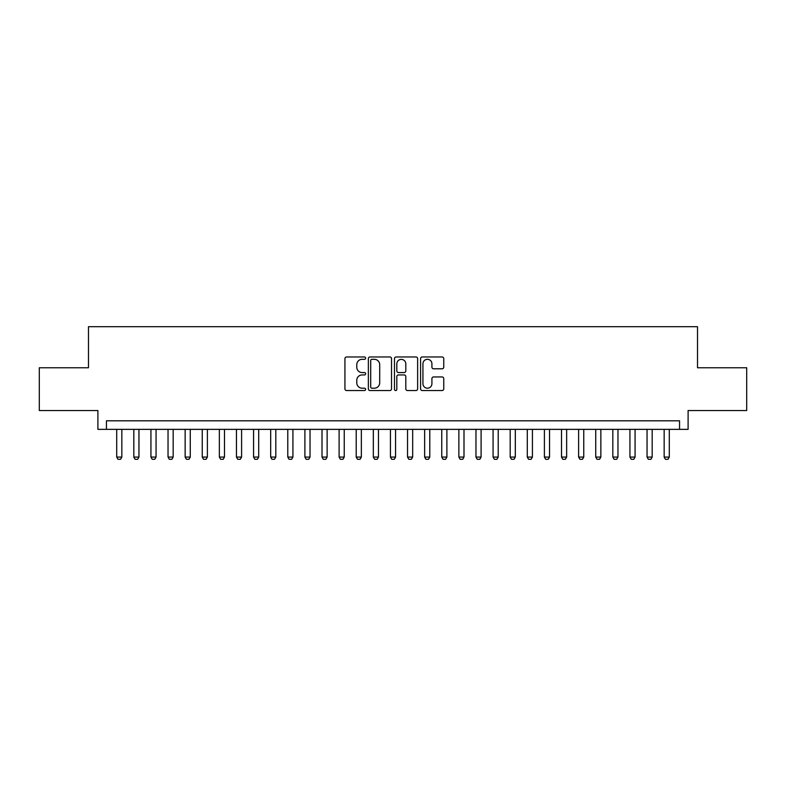 <?xml version="1.0" encoding="UTF-8"?>
<svg xmlns="http://www.w3.org/2000/svg" width="786" height="786" viewBox="0 0 786 786"><rect width="100%" height="100%" fill="white"/><g stroke="black" fill="none" stroke-linecap="round" stroke-linejoin="round"><path stroke-width="1.18" d="M365.628 358.141A1.179 1.179 0 0 0 364.449 356.962L346.616 356.962A1.68 1.68 0 0 0 344.936 358.642L344.936 388.864A1.68 1.68 0 0 0 346.616 390.544L364.449 390.544A1.179 1.179 0 0 0 365.628 389.375A1.179 1.179 0 0 0 364.449 388.196L362.14 388.196A5.374 5.374 0 0 1 356.775 382.821L356.775 380.306A5.374 5.374 0 0 1 362.14 374.932L364.449 374.932A1.179 1.179 0 0 0 365.628 373.753A1.179 1.179 0 0 0 364.449 372.574L362.14 372.574A5.374 5.374 0 0 1 356.775 367.209L356.775 364.684A5.374 5.374 0 0 1 362.14 359.31L364.449 359.31A1.179 1.179 0 0 0 365.628 358.141M442.076 368.801A1.68 1.68 0 0 0 443.756 367.121L443.756 358.642A1.68 1.68 0 0 0 442.076 356.962L422.259 356.962A1.68 1.68 0 0 0 420.579 358.642L420.579 388.864A1.68 1.68 0 0 0 422.259 390.544L442.076 390.544A1.68 1.68 0 0 0 443.756 388.864L443.756 378.626A1.68 1.68 0 0 0 442.076 376.946L433.597 376.946A1.68 1.68 0 0 0 431.917 378.626L431.917 383.706A4.49 4.49 0 0 1 427.427 388.196A4.49 4.49 0 0 1 422.937 383.706L422.937 363.8A4.49 4.49 0 0 1 427.427 359.31A4.49 4.49 0 0 1 431.917 363.8L431.917 367.121A1.68 1.68 0 0 0 433.597 368.801L442.076 368.801M679.556 429.353L688.104 429.353L688.104 410.538L746.7 410.538L746.7 367.769L697.516 367.769L697.516 326.711L88.484 326.711L88.484 367.769L39.3 367.769L39.3 410.538L97.896 410.538L97.896 429.353L679.556 429.353L679.556 420.805L106.444 420.805L106.444 429.353M391.526 358.642A1.68 1.68 0 0 0 389.856 356.962L370.039 356.962A1.68 1.68 0 0 0 368.359 358.642L368.359 388.864A1.68 1.68 0 0 0 370.039 390.544L389.856 390.544A1.68 1.68 0 0 0 391.526 388.864L391.526 358.642M396.144 356.962L415.961 356.962A1.68 1.68 0 0 1 417.641 358.642L417.641 388.864A1.68 1.68 0 0 1 415.961 390.544L407.482 390.544A1.68 1.68 0 0 1 405.802 388.864L405.802 376.612A1.68 1.68 0 0 0 404.122 374.932L398.502 374.932A1.68 1.68 0 0 0 396.822 376.612L396.822 389.375A1.179 1.179 0 0 1 395.643 390.544A1.179 1.179 0 0 1 394.474 389.375L394.474 358.642A1.68 1.68 0 0 1 396.144 356.962M371.886 359.31A1.179 1.179 0 0 0 370.707 360.489L370.707 387.017A1.179 1.179 0 0 0 371.886 388.196L374.323 388.196A5.374 5.374 0 0 0 379.697 382.821L379.697 364.684A5.374 5.374 0 0 0 374.323 359.31L371.886 359.31M405.802 363.889A4.49 4.49 0 0 0 401.312 359.399A4.49 4.49 0 0 0 396.822 363.889L396.822 370.904A1.68 1.68 0 0 0 398.502 372.574L404.122 372.574A1.68 1.68 0 0 0 405.802 370.904L405.802 363.889M116.711 429.353L116.711 457.069L121.84 457.069L121.84 429.353M121.84 457.069L120.563 459.289L117.998 459.289L116.711 457.069M133.816 429.353L133.816 457.069L138.955 457.069L138.955 429.353M138.955 457.069L137.668 459.289L135.104 459.289L133.816 457.069M150.932 429.353L150.932 457.069L156.06 457.069L156.06 429.353M156.06 457.069L154.773 459.289L152.209 459.289L150.932 457.069M168.037 429.353L168.037 457.069L173.166 457.069L173.166 429.353M173.166 457.069L171.888 459.289L169.314 459.289L168.037 457.069M185.142 429.353L185.142 457.069L190.271 457.069L190.271 429.353M190.271 457.069L188.994 459.289L186.429 459.289L185.142 457.069M202.248 429.353L202.248 457.069L207.386 457.069L207.386 429.353M207.386 457.069L206.099 459.289L203.535 459.289L202.248 457.069M219.353 429.353L219.353 457.069L224.491 457.069L224.491 429.353M224.491 457.069L223.204 459.289L220.64 459.289L219.353 457.069M236.468 429.353L236.468 457.069L241.597 457.069L241.597 429.353M241.597 457.069L240.31 459.289L237.745 459.289L236.468 457.069M253.573 429.353L253.573 457.069L258.702 457.069L258.702 429.353M258.702 457.069L257.425 459.289L254.861 459.289L253.573 457.069M270.679 429.353L270.679 457.069L275.817 457.069L275.817 429.353M275.817 457.069L274.53 459.289L271.966 459.289L270.679 457.069M287.784 429.353L287.784 457.069L292.923 457.069L292.923 429.353M292.923 457.069L291.635 459.289L289.071 459.289L287.784 457.069M304.899 429.353L304.899 457.069L310.028 457.069L310.028 429.353M310.028 457.069L308.741 459.289L306.176 459.289L304.899 457.069M322.005 429.353L322.005 457.069L327.133 457.069L327.133 429.353M327.133 457.069L325.856 459.289L323.282 459.289L322.005 457.069M339.11 429.353L339.11 457.069L344.239 457.069L344.239 429.353M344.239 457.069L342.961 459.289L340.397 459.289L339.11 457.069M356.215 429.353L356.215 457.069L361.354 457.069L361.354 429.353M361.354 457.069L360.067 459.289L357.502 459.289L356.215 457.069M373.33 429.353L373.33 457.069L378.459 457.069L378.459 429.353M378.459 457.069L377.172 459.289L374.608 459.289L373.33 457.069M390.436 429.353L390.436 457.069L395.564 457.069L395.564 429.353M395.564 457.069L394.287 459.289L391.713 459.289L390.436 457.069M407.541 429.353L407.541 457.069L412.67 457.069L412.67 429.353M412.67 457.069L411.392 459.289L408.828 459.289L407.541 457.069M424.646 429.353L424.646 457.069L429.785 457.069L429.785 429.353M429.785 457.069L428.498 459.289L425.933 459.289L424.646 457.069M441.761 429.353L441.761 457.069L446.89 457.069L446.89 429.353M446.89 457.069L445.603 459.289L443.039 459.289L441.761 457.069M458.867 429.353L458.867 457.069L463.995 457.069L463.995 429.353M463.995 457.069L462.718 459.289L460.144 459.289L458.867 457.069M475.972 429.353L475.972 457.069L481.101 457.069L481.101 429.353M481.101 457.069L479.824 459.289L477.259 459.289L475.972 457.069M493.077 429.353L493.077 457.069L498.216 457.069L498.216 429.353M498.216 457.069L496.929 459.289L494.365 459.289L493.077 457.069M510.183 429.353L510.183 457.069L515.321 457.069L515.321 429.353M515.321 457.069L514.034 459.289L511.47 459.289L510.183 457.069M527.298 429.353L527.298 457.069L532.427 457.069L532.427 429.353M532.427 457.069L531.139 459.289L528.575 459.289L527.298 457.069M544.403 429.353L544.403 457.069L549.532 457.069L549.532 429.353M549.532 457.069L548.255 459.289L545.69 459.289L544.403 457.069M561.509 429.353L561.509 457.069L566.647 457.069L566.647 429.353M566.647 457.069L565.36 459.289L562.796 459.289L561.509 457.069M578.614 429.353L578.614 457.069L583.752 457.069L583.752 429.353M583.752 457.069L582.465 459.289L579.901 459.289L578.614 457.069M595.729 429.353L595.729 457.069L600.858 457.069L600.858 429.353M600.858 457.069L599.571 459.289L597.006 459.289L595.729 457.069M612.834 429.353L612.834 457.069L617.963 457.069L617.963 429.353M617.963 457.069L616.686 459.289L614.112 459.289L612.834 457.069M629.94 429.353L629.94 457.069L635.068 457.069L635.068 429.353M635.068 457.069L633.791 459.289L631.227 459.289L629.94 457.069M647.045 429.353L647.045 457.069L652.183 457.069L652.183 429.353M652.183 457.069L650.896 459.289L648.332 459.289L647.045 457.069M664.16 429.353L664.16 457.069L669.289 457.069L669.289 429.353M669.289 457.069L668.002 459.289L665.437 459.289L664.16 457.069"/></g></svg>

